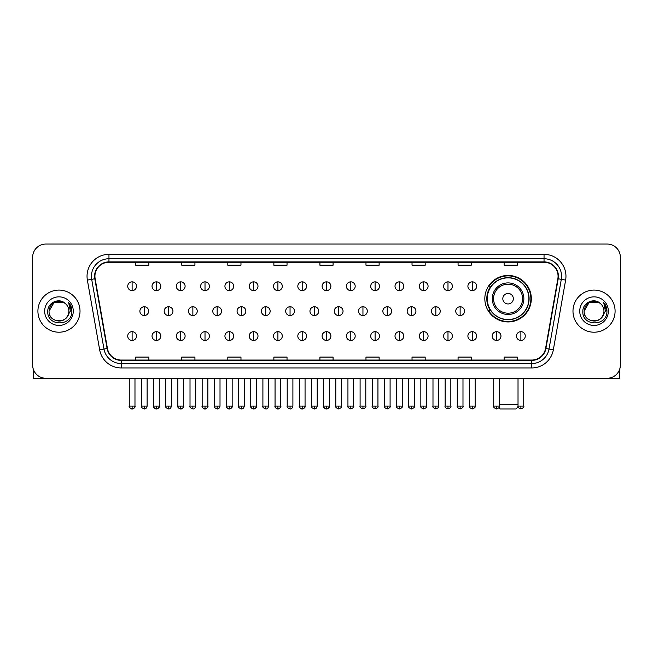 <?xml version="1.0" encoding="UTF-8"?>
<svg xmlns="http://www.w3.org/2000/svg" width="653" height="653" viewBox="0 0 653 653"><rect width="100%" height="100%" fill="white"/><g stroke="black" fill="none" stroke-linecap="round" stroke-linejoin="round"><path stroke-width="0.98" d="M484.828 298.69A23.247 23.247 0 0 0 508.075 321.937A23.247 23.247 0 0 0 531.322 298.69A23.247 23.247 0 0 0 508.075 275.452A23.247 23.247 0 0 0 484.828 298.69M490.403 310.534A21.271 21.271 0 0 1 490.403 286.855M32.65 257.2L32.65 365.092A13.158 13.158 0 0 0 45.808 378.25L607.192 378.25A13.158 13.158 0 0 0 620.35 365.092L620.35 257.2A13.158 13.158 0 0 0 607.192 244.051L45.808 244.051A13.158 13.158 0 0 0 32.65 257.2L32.65 365.092M37.915 311.146A21.051 21.051 0 0 0 58.966 332.206A21.051 21.051 0 0 0 80.017 311.146A21.051 21.051 0 0 0 58.966 290.095A21.051 21.051 0 0 0 37.915 311.146A21.051 21.051 0 0 0 58.966 332.206A21.051 21.051 0 0 0 80.017 311.146A21.051 21.051 0 0 0 58.966 290.095A21.051 21.051 0 0 0 37.915 311.146M572.983 311.146A21.051 21.051 0 0 0 594.034 332.206A21.051 21.051 0 0 0 615.085 311.146A21.051 21.051 0 0 0 594.034 290.095A21.051 21.051 0 0 0 572.983 311.146A21.051 21.051 0 0 0 594.034 332.206A21.051 21.051 0 0 0 615.085 311.146A21.051 21.051 0 0 0 594.034 290.095A21.051 21.051 0 0 0 572.983 311.146M94.93 276.284A14.031 14.031 0 0 1 108.961 262.245L544.039 262.245A14.031 14.031 0 0 1 557.858 278.717L545.565 348.457A14.031 14.031 0 0 1 531.738 360.048L121.262 360.048A14.031 14.031 0 0 1 107.435 348.457L95.142 278.717A14.031 14.031 0 0 1 94.93 276.284M94.579 276.284A14.382 14.382 0 0 0 94.799 278.782L107.092 348.514A14.382 14.382 0 0 0 121.262 360.399L531.738 360.399A14.382 14.382 0 0 0 545.908 348.514L558.201 278.782A14.382 14.382 0 0 0 544.039 261.894L108.961 261.894A14.382 14.382 0 0 0 94.579 276.284M87.371 280.088A21.933 21.933 0 0 1 108.961 254.352L544.039 254.352A21.933 21.933 0 0 1 565.629 280.088L553.336 349.828A21.933 21.933 0 0 1 531.738 367.949L121.262 367.949A21.933 21.933 0 0 1 99.664 349.828L87.371 280.088L91.689 279.329A17.541 17.541 0 0 1 108.961 258.743L544.039 258.743A17.541 17.541 0 0 1 561.311 279.329L549.018 349.061A17.541 17.541 0 0 1 531.738 363.558L121.262 363.558A17.541 17.541 0 0 1 103.982 349.061L91.689 279.329A17.541 17.541 0 0 1 91.42 276.284M607.192 244.051L45.808 244.051M45.808 378.25L607.192 378.25M620.35 365.092L620.35 257.2M545.908 348.514L549.018 349.061L561.311 279.329L565.629 280.088M319.921 262.245L319.921 265.216L333.079 265.216L333.079 262.245M273.868 262.245L273.868 265.216L287.026 265.216L287.026 262.245M227.815 262.245L227.815 265.216L240.973 265.216L240.973 262.245M181.771 262.245L181.771 265.216L194.929 265.216L194.929 262.245M135.718 262.245L135.718 265.216L148.876 265.216L148.876 262.245M365.974 262.245L365.974 265.216L379.132 265.216L379.132 262.245M412.027 262.245L412.027 265.216L425.185 265.216L425.185 262.245M458.071 262.245L458.071 265.216L471.229 265.216L471.229 262.245M504.124 262.245L504.124 265.216L517.282 265.216L517.282 262.245M333.079 360.048L333.079 357.085L319.921 357.085L319.921 360.048M287.026 360.048L287.026 357.085L273.868 357.085L273.868 360.048M240.973 360.048L240.973 357.085L227.815 357.085L227.815 360.048M194.929 360.048L194.929 357.085L181.771 357.085L181.771 360.048M148.876 360.048L148.876 357.085L135.718 357.085L135.718 360.048M379.132 360.048L379.132 357.085L365.974 357.085L365.974 360.048M425.185 360.048L425.185 357.085L412.027 357.085L412.027 360.048M471.229 360.048L471.229 357.085L458.071 357.085L458.071 360.048M517.282 360.048L517.282 357.085L504.124 357.085L504.124 360.048M65.455 303.661A9.909 9.909 0 0 1 68.875 311.146C69.487 323.937 48.444 323.937 49.057 311.146L54.011 302.568L63.921 302.568L65.455 303.661C59.374 297.286 47.661 302.535 47.775 311.146C46.657 326.451 71.471 326.851 71.871 311.889L71.895 311.146C71.854 307.898 70.777 305.041 68.647 302.584L70.353 311.146L66.557 317.521A9.909 9.909 0 0 0 68.875 311.146C69.487 323.937 48.444 323.937 49.057 311.146C50.02 304.029 54.101 300.813 61.309 301.515M66.557 317.521C61.3 324.631 48.534 320.084 49.057 311.146M44.665 311.146A14.301 14.301 0 0 0 58.966 325.447A14.301 14.301 0 0 0 73.267 311.146A14.301 14.301 0 0 0 58.966 296.854A14.301 14.301 0 0 0 44.665 311.146M68.745 302.69L71.887 311.522M33.523 369.818L33.523 378.25L84.4 378.25M518.115 406.803L515.968 408.949L500.182 408.949L498.933 407.709M499.431 404.566L518.025 404.566M513.34 298.69A5.265 5.265 0 0 0 508.075 293.434A5.265 5.265 0 0 0 502.81 298.69A5.265 5.265 0 0 0 508.075 303.955A5.265 5.265 0 0 0 513.34 298.69M523.861 298.69A15.786 15.786 0 0 0 508.075 282.904A15.786 15.786 0 0 0 492.28 298.69A15.786 15.786 0 0 0 508.075 314.485A15.786 15.786 0 0 0 523.861 298.69A15.786 15.786 0 0 1 508.075 314.485A15.786 15.786 0 0 1 492.28 298.69M528.906 298.69A20.831 20.831 0 0 0 508.075 277.86A20.831 20.831 0 0 0 487.244 298.69A20.831 20.831 0 0 0 508.075 319.529A20.831 20.831 0 0 0 528.906 298.69M530.881 298.69A22.806 22.806 0 0 1 488.583 310.534L490.697 310.534A21.027 21.027 0 0 0 521.984 314.46A21.027 21.027 0 0 0 521.984 282.929A21.027 21.027 0 0 0 490.697 286.855L488.583 286.855A22.806 22.806 0 0 1 530.881 298.69M132.118 281.851A4.383 4.383 0 0 0 127.735 286.234A4.383 4.383 0 0 0 132.118 290.626A4.383 4.383 0 0 0 136.51 286.234A4.383 4.383 0 0 0 132.118 281.851L132.118 290.626A4.383 4.383 0 0 0 136.51 286.234A4.383 4.383 0 0 0 132.118 281.851M156.418 281.851A4.383 4.383 0 0 0 152.035 286.234A4.383 4.383 0 0 0 156.418 290.626A4.383 4.383 0 0 0 160.801 286.234A4.383 4.383 0 0 0 156.418 281.851L156.418 290.626A4.383 4.383 0 0 0 160.801 286.234A4.383 4.383 0 0 0 156.418 281.851M180.718 281.851A4.383 4.383 0 0 0 176.326 286.234A4.383 4.383 0 0 0 180.718 290.626A4.383 4.383 0 0 0 185.101 286.234A4.383 4.383 0 0 0 180.718 281.851L180.718 290.626A4.383 4.383 0 0 0 185.101 286.234A4.383 4.383 0 0 0 180.718 281.851M205.009 281.851A4.383 4.383 0 0 0 200.626 286.234A4.383 4.383 0 0 0 205.009 290.626A4.383 4.383 0 0 0 209.401 286.234A4.383 4.383 0 0 0 205.009 281.851L205.009 290.626A4.383 4.383 0 0 0 209.401 286.234A4.383 4.383 0 0 0 205.009 281.851M229.309 281.851A4.383 4.383 0 0 0 224.926 286.234A4.383 4.383 0 0 0 229.309 290.626A4.383 4.383 0 0 0 233.692 286.234A4.383 4.383 0 0 0 229.309 281.851L229.309 290.626A4.383 4.383 0 0 0 233.692 286.234A4.383 4.383 0 0 0 229.309 281.851M253.609 281.851A4.383 4.383 0 0 0 249.226 286.234A4.383 4.383 0 0 0 253.609 290.626A4.383 4.383 0 0 0 257.992 286.234A4.383 4.383 0 0 0 253.609 281.851L253.609 290.626A4.383 4.383 0 0 0 257.992 286.234A4.383 4.383 0 0 0 253.609 281.851M277.909 281.851A4.383 4.383 0 0 0 273.517 286.234A4.383 4.383 0 0 0 277.909 290.626A4.383 4.383 0 0 0 282.292 286.234A4.383 4.383 0 0 0 277.909 281.851L277.909 290.626A4.383 4.383 0 0 0 282.292 286.234A4.383 4.383 0 0 0 277.909 281.851M302.2 281.851A4.383 4.383 0 0 0 297.817 286.234A4.383 4.383 0 0 0 302.2 290.626A4.383 4.383 0 0 0 306.592 286.234A4.383 4.383 0 0 0 302.2 281.851L302.2 290.626A4.383 4.383 0 0 0 306.592 286.234A4.383 4.383 0 0 0 302.2 281.851M326.5 281.851A4.383 4.383 0 0 0 322.117 286.234A4.383 4.383 0 0 0 326.5 290.626A4.383 4.383 0 0 0 330.883 286.234A4.383 4.383 0 0 0 326.5 281.851L326.5 290.626A4.383 4.383 0 0 0 330.883 286.234A4.383 4.383 0 0 0 326.5 281.851M350.8 281.851A4.383 4.383 0 0 0 346.408 286.234A4.383 4.383 0 0 0 350.8 290.626A4.383 4.383 0 0 0 355.183 286.234A4.383 4.383 0 0 0 350.8 281.851L350.8 290.626A4.383 4.383 0 0 0 355.183 286.234A4.383 4.383 0 0 0 350.8 281.851M375.091 281.851A4.383 4.383 0 0 0 370.708 286.234A4.383 4.383 0 0 0 375.091 290.626A4.383 4.383 0 0 0 379.483 286.234A4.383 4.383 0 0 0 375.091 281.851L375.091 290.626A4.383 4.383 0 0 0 379.483 286.234A4.383 4.383 0 0 0 375.091 281.851M399.391 281.851A4.383 4.383 0 0 0 395.008 286.234A4.383 4.383 0 0 0 399.391 290.626A4.383 4.383 0 0 0 403.774 286.234A4.383 4.383 0 0 0 399.391 281.851L399.391 290.626A4.383 4.383 0 0 0 403.774 286.234A4.383 4.383 0 0 0 399.391 281.851M423.691 281.851A4.383 4.383 0 0 0 419.308 286.234A4.383 4.383 0 0 0 423.691 290.626A4.383 4.383 0 0 0 428.074 286.234A4.383 4.383 0 0 0 423.691 281.851L423.691 290.626A4.383 4.383 0 0 0 428.074 286.234A4.383 4.383 0 0 0 423.691 281.851M447.991 281.851A4.383 4.383 0 0 0 443.599 286.234A4.383 4.383 0 0 0 447.991 290.626A4.383 4.383 0 0 0 452.374 286.234A4.383 4.383 0 0 0 447.991 281.851L447.991 290.626A4.383 4.383 0 0 0 452.374 286.234A4.383 4.383 0 0 0 447.991 281.851M472.282 281.851A4.383 4.383 0 0 0 467.899 286.234A4.383 4.383 0 0 0 472.282 290.626A4.383 4.383 0 0 0 476.674 286.234A4.383 4.383 0 0 0 472.282 281.851L472.282 290.626A4.383 4.383 0 0 0 476.674 286.234A4.383 4.383 0 0 0 472.282 281.851M144.272 306.763A4.383 4.383 0 0 0 139.881 311.146A4.383 4.383 0 0 0 144.272 315.538A4.383 4.383 0 0 0 148.655 311.146A4.383 4.383 0 0 0 144.272 306.763L144.272 315.538A4.383 4.383 0 0 0 148.655 311.146A4.383 4.383 0 0 0 144.272 306.763M168.564 306.763A4.383 4.383 0 0 0 164.181 311.146A4.383 4.383 0 0 0 168.564 315.538A4.383 4.383 0 0 0 172.955 311.146A4.383 4.383 0 0 0 168.564 306.763L168.564 315.538A4.383 4.383 0 0 0 172.955 311.146A4.383 4.383 0 0 0 168.564 306.763M192.864 306.763A4.383 4.383 0 0 0 188.48 311.146A4.383 4.383 0 0 0 192.864 315.538A4.383 4.383 0 0 0 197.247 311.146A4.383 4.383 0 0 0 192.864 306.763L192.864 315.538A4.383 4.383 0 0 0 197.247 311.146A4.383 4.383 0 0 0 192.864 306.763M217.163 306.763A4.383 4.383 0 0 0 212.772 311.146A4.383 4.383 0 0 0 217.163 315.538A4.383 4.383 0 0 0 221.547 311.146A4.383 4.383 0 0 0 217.163 306.763L217.163 315.538A4.383 4.383 0 0 0 221.547 311.146A4.383 4.383 0 0 0 217.163 306.763M241.455 306.763A4.383 4.383 0 0 0 237.072 311.146A4.383 4.383 0 0 0 241.455 315.538A4.383 4.383 0 0 0 245.846 311.146A4.383 4.383 0 0 0 241.455 306.763L241.455 315.538A4.383 4.383 0 0 0 245.846 311.146A4.383 4.383 0 0 0 241.455 306.763M265.755 306.763A4.383 4.383 0 0 0 261.371 311.146A4.383 4.383 0 0 0 265.755 315.538A4.383 4.383 0 0 0 270.146 311.146A4.383 4.383 0 0 0 265.755 306.763L265.755 315.538A4.383 4.383 0 0 0 270.146 311.146A4.383 4.383 0 0 0 265.755 306.763M290.054 306.763A4.383 4.383 0 0 0 285.671 311.146A4.383 4.383 0 0 0 290.054 315.538A4.383 4.383 0 0 0 294.438 311.146A4.383 4.383 0 0 0 290.054 306.763L290.054 315.538A4.383 4.383 0 0 0 294.438 311.146A4.383 4.383 0 0 0 290.054 306.763M314.354 306.763A4.383 4.383 0 0 0 309.963 311.146A4.383 4.383 0 0 0 314.354 315.538A4.383 4.383 0 0 0 318.737 311.146A4.383 4.383 0 0 0 314.354 306.763L314.354 315.538A4.383 4.383 0 0 0 318.737 311.146A4.383 4.383 0 0 0 314.354 306.763M338.646 306.763A4.383 4.383 0 0 0 334.263 311.146A4.383 4.383 0 0 0 338.646 315.538A4.383 4.383 0 0 0 343.037 311.146A4.383 4.383 0 0 0 338.646 306.763L338.646 315.538A4.383 4.383 0 0 0 343.037 311.146A4.383 4.383 0 0 0 338.646 306.763M362.946 306.763A4.383 4.383 0 0 0 358.562 311.146A4.383 4.383 0 0 0 362.946 315.538A4.383 4.383 0 0 0 367.329 311.146A4.383 4.383 0 0 0 362.946 306.763L362.946 315.538A4.383 4.383 0 0 0 367.329 311.146A4.383 4.383 0 0 0 362.946 306.763M387.245 306.763A4.383 4.383 0 0 0 382.854 311.146A4.383 4.383 0 0 0 387.245 315.538A4.383 4.383 0 0 0 391.629 311.146A4.383 4.383 0 0 0 387.245 306.763L387.245 315.538A4.383 4.383 0 0 0 391.629 311.146A4.383 4.383 0 0 0 387.245 306.763M411.545 306.763A4.383 4.383 0 0 0 407.154 311.146A4.383 4.383 0 0 0 411.545 315.538A4.383 4.383 0 0 0 415.928 311.146A4.383 4.383 0 0 0 411.545 306.763L411.545 315.538A4.383 4.383 0 0 0 415.928 311.146A4.383 4.383 0 0 0 411.545 306.763M435.837 306.763A4.383 4.383 0 0 0 431.453 311.146A4.383 4.383 0 0 0 435.837 315.538A4.383 4.383 0 0 0 440.228 311.146A4.383 4.383 0 0 0 435.837 306.763L435.837 315.538A4.383 4.383 0 0 0 440.228 311.146A4.383 4.383 0 0 0 435.837 306.763M460.136 306.763A4.383 4.383 0 0 0 455.753 311.146A4.383 4.383 0 0 0 460.136 315.538A4.383 4.383 0 0 0 464.52 311.146A4.383 4.383 0 0 0 460.136 306.763L460.136 315.538A4.383 4.383 0 0 0 464.52 311.146A4.383 4.383 0 0 0 460.136 306.763M132.118 331.675A4.383 4.383 0 0 0 127.735 336.058A4.383 4.383 0 0 0 132.118 340.45A4.383 4.383 0 0 0 136.51 336.058A4.383 4.383 0 0 0 132.118 331.675L132.118 340.45A4.383 4.383 0 0 0 136.51 336.058A4.383 4.383 0 0 0 132.118 331.675M156.418 331.675A4.383 4.383 0 0 0 152.035 336.058A4.383 4.383 0 0 0 156.418 340.45A4.383 4.383 0 0 0 160.801 336.058A4.383 4.383 0 0 0 156.418 331.675L156.418 340.45A4.383 4.383 0 0 0 160.801 336.058A4.383 4.383 0 0 0 156.418 331.675M180.718 331.675A4.383 4.383 0 0 0 176.326 336.058A4.383 4.383 0 0 0 180.718 340.45A4.383 4.383 0 0 0 185.101 336.058A4.383 4.383 0 0 0 180.718 331.675L180.718 340.45A4.383 4.383 0 0 0 185.101 336.058A4.383 4.383 0 0 0 180.718 331.675M205.009 331.675A4.383 4.383 0 0 0 200.626 336.058A4.383 4.383 0 0 0 205.009 340.45A4.383 4.383 0 0 0 209.401 336.058A4.383 4.383 0 0 0 205.009 331.675L205.009 340.45A4.383 4.383 0 0 0 209.401 336.058A4.383 4.383 0 0 0 205.009 331.675M229.309 331.675A4.383 4.383 0 0 0 224.926 336.058A4.383 4.383 0 0 0 229.309 340.45A4.383 4.383 0 0 0 233.692 336.058A4.383 4.383 0 0 0 229.309 331.675L229.309 340.45A4.383 4.383 0 0 0 233.692 336.058A4.383 4.383 0 0 0 229.309 331.675M253.609 331.675A4.383 4.383 0 0 0 249.226 336.058A4.383 4.383 0 0 0 253.609 340.45A4.383 4.383 0 0 0 257.992 336.058A4.383 4.383 0 0 0 253.609 331.675L253.609 340.45A4.383 4.383 0 0 0 257.992 336.058A4.383 4.383 0 0 0 253.609 331.675M277.909 331.675A4.383 4.383 0 0 0 273.517 336.058A4.383 4.383 0 0 0 277.909 340.45A4.383 4.383 0 0 0 282.292 336.058A4.383 4.383 0 0 0 277.909 331.675L277.909 340.45A4.383 4.383 0 0 0 282.292 336.058A4.383 4.383 0 0 0 277.909 331.675M302.2 331.675A4.383 4.383 0 0 0 297.817 336.058A4.383 4.383 0 0 0 302.2 340.45A4.383 4.383 0 0 0 306.592 336.058A4.383 4.383 0 0 0 302.2 331.675L302.2 340.45A4.383 4.383 0 0 0 306.592 336.058A4.383 4.383 0 0 0 302.2 331.675M326.5 331.675A4.383 4.383 0 0 0 322.117 336.058A4.383 4.383 0 0 0 326.5 340.45A4.383 4.383 0 0 0 330.883 336.058A4.383 4.383 0 0 0 326.5 331.675L326.5 340.45A4.383 4.383 0 0 0 330.883 336.058A4.383 4.383 0 0 0 326.5 331.675M350.8 331.675A4.383 4.383 0 0 0 346.408 336.058A4.383 4.383 0 0 0 350.8 340.45A4.383 4.383 0 0 0 355.183 336.058A4.383 4.383 0 0 0 350.8 331.675L350.8 340.45A4.383 4.383 0 0 0 355.183 336.058A4.383 4.383 0 0 0 350.8 331.675M375.091 331.675A4.383 4.383 0 0 0 370.708 336.058A4.383 4.383 0 0 0 375.091 340.45A4.383 4.383 0 0 0 379.483 336.058A4.383 4.383 0 0 0 375.091 331.675L375.091 340.45A4.383 4.383 0 0 0 379.483 336.058A4.383 4.383 0 0 0 375.091 331.675M399.391 331.675A4.383 4.383 0 0 0 395.008 336.058A4.383 4.383 0 0 0 399.391 340.45A4.383 4.383 0 0 0 403.774 336.058A4.383 4.383 0 0 0 399.391 331.675L399.391 340.45A4.383 4.383 0 0 0 403.774 336.058A4.383 4.383 0 0 0 399.391 331.675M423.691 331.675A4.383 4.383 0 0 0 419.308 336.058A4.383 4.383 0 0 0 423.691 340.45A4.383 4.383 0 0 0 428.074 336.058A4.383 4.383 0 0 0 423.691 331.675L423.691 340.45A4.383 4.383 0 0 0 428.074 336.058A4.383 4.383 0 0 0 423.691 331.675M447.991 331.675A4.383 4.383 0 0 0 443.599 336.058A4.383 4.383 0 0 0 447.991 340.45A4.383 4.383 0 0 0 452.374 336.058A4.383 4.383 0 0 0 447.991 331.675L447.991 340.45A4.383 4.383 0 0 0 452.374 336.058A4.383 4.383 0 0 0 447.991 331.675M472.282 331.675A4.383 4.383 0 0 0 467.899 336.058A4.383 4.383 0 0 0 472.282 340.45A4.383 4.383 0 0 0 476.674 336.058A4.383 4.383 0 0 0 472.282 331.675L472.282 340.45A4.383 4.383 0 0 0 476.674 336.058A4.383 4.383 0 0 0 472.282 331.675M496.582 331.675A4.383 4.383 0 0 0 492.199 336.058A4.383 4.383 0 0 0 496.582 340.45A4.383 4.383 0 0 0 500.965 336.058A4.383 4.383 0 0 0 496.582 331.675L496.582 340.45A4.383 4.383 0 0 0 500.965 336.058A4.383 4.383 0 0 0 496.582 331.675M520.882 331.675A4.383 4.383 0 0 0 516.49 336.058A4.383 4.383 0 0 0 520.882 340.45A4.383 4.383 0 0 0 525.265 336.058A4.383 4.383 0 0 0 520.882 331.675L520.882 340.45A4.383 4.383 0 0 0 525.265 336.058A4.383 4.383 0 0 0 520.882 331.675M619.477 369.818L619.477 378.25L568.6 378.25M600.531 303.661A9.909 9.909 0 0 1 603.943 311.146C604.556 323.937 583.513 323.937 584.125 311.146L589.079 302.568L598.989 302.568L600.531 303.661C594.442 297.286 582.737 302.535 582.843 311.146C581.733 326.451 606.539 326.851 606.939 311.889L606.964 311.146C606.923 307.898 605.845 305.041 603.715 302.584L605.429 311.146L601.633 317.521A9.909 9.909 0 0 0 603.943 311.146C604.556 323.937 583.513 323.937 584.125 311.146C585.088 304.029 589.169 300.813 596.377 301.515M601.633 317.521C596.369 324.631 583.611 320.084 584.125 311.146M579.733 311.146A14.301 14.301 0 0 0 594.034 325.447A14.301 14.301 0 0 0 608.335 311.146A14.301 14.301 0 0 0 594.034 296.854A14.301 14.301 0 0 0 579.733 311.146M603.813 302.69L606.955 311.522M544.039 254.352L544.039 261.894M91.689 279.329L94.799 278.782M121.262 367.949L121.262 360.399M531.738 360.399L531.738 367.949M99.664 349.828L107.092 348.514M558.201 278.782L561.311 279.329M108.961 254.352L108.961 261.894M549.018 349.061L553.336 349.828M522.58 298.69A14.505 14.505 0 0 0 508.075 284.186A14.505 14.505 0 0 0 493.57 298.69A14.505 14.505 0 0 0 508.075 313.195A14.505 14.505 0 0 0 522.58 298.69M144.272 406.101L141.415 406.101C140.844 407.015 141.791 407.962 144.272 408.949L144.272 406.101L147.121 406.101L147.121 378.25M168.564 406.101L165.715 406.101C165.136 407.015 166.091 407.962 168.564 408.949L168.564 406.101L171.421 406.101L171.421 378.25M192.864 406.101L190.015 406.101C189.435 407.015 190.382 407.962 192.864 408.949L192.864 406.101L195.712 406.101L195.712 378.25M217.163 406.101L214.315 406.101C213.735 407.015 214.682 407.962 217.163 408.949L217.163 406.101L220.012 406.101L220.012 378.25M241.455 406.101L238.606 406.101C238.027 407.015 238.982 407.962 241.455 408.949L241.455 406.101L244.312 406.101L244.312 378.25M265.755 406.101L262.906 406.101C262.326 407.015 263.281 407.962 265.755 408.949L265.755 406.101L268.603 406.101L268.603 378.25M290.054 406.101L287.206 406.101C286.626 407.015 287.573 407.962 290.054 408.949L290.054 406.101L292.903 406.101L292.903 378.25M314.354 406.101L311.497 406.101C310.926 407.015 311.873 407.962 314.354 408.949L314.354 406.101L317.203 406.101L317.203 378.25M338.646 406.101L335.797 406.101C335.218 407.015 336.173 407.962 338.646 408.949L338.646 406.101L341.503 406.101L341.503 378.25M362.946 406.101L360.097 406.101C359.517 407.015 360.464 407.962 362.946 408.949L362.946 406.101L365.794 406.101L365.794 378.25M387.245 406.101L384.397 406.101C383.817 407.015 384.764 407.962 387.245 408.949L387.245 406.101L390.094 406.101L390.094 378.25M411.545 406.101L408.688 406.101C408.109 407.015 409.064 407.962 411.545 408.949L411.545 406.101L414.394 406.101L414.394 378.25M435.837 406.101L432.988 406.101C432.408 407.015 433.363 407.962 435.837 408.949L435.837 406.101L438.685 406.101L438.685 378.25M460.136 406.101L457.288 406.101C456.708 407.015 457.655 407.962 460.136 408.949L460.136 406.101L462.985 406.101L462.985 378.25M132.118 406.101L129.27 406.101C128.69 407.015 129.645 407.962 132.118 408.949L132.118 406.101L134.975 406.101C135.546 407.015 134.6 407.962 132.118 408.949C130.714 409.088 129.767 408.133 129.27 406.101L129.27 378.25M156.418 406.101L153.569 406.101C152.99 407.015 153.937 407.962 156.418 408.949L156.418 406.101L159.267 406.101C159.846 407.015 158.899 407.962 156.418 408.949C155.014 409.088 154.067 408.133 153.569 406.101L153.569 378.25M180.718 406.101L177.861 406.101C177.29 407.015 178.236 407.962 180.718 408.949L180.718 406.101L183.566 406.101C184.146 407.015 183.191 407.962 180.718 408.949C179.314 409.088 178.359 408.133 177.861 406.101L177.861 378.25M205.009 406.101L202.161 406.101C201.581 407.015 202.536 407.962 205.009 408.949L205.009 406.101L207.866 406.101C208.446 407.015 207.491 407.962 205.009 408.949C203.614 409.088 202.659 408.133 202.161 406.101L202.161 378.25L202.161 406.101M229.309 406.101L226.46 406.101C225.881 407.015 226.828 407.962 229.309 408.949L229.309 406.101L232.158 406.101C232.737 407.015 231.791 407.962 229.309 408.949C227.905 409.088 226.958 408.133 226.46 406.101L226.46 378.25M253.609 406.101L250.76 406.101C250.181 407.015 251.127 407.962 253.609 408.949L253.609 406.101L256.458 406.101C257.037 407.015 256.09 407.962 253.609 408.949C252.205 409.088 251.258 408.133 250.76 406.101L250.76 378.25M277.909 406.101L275.052 406.101C274.472 407.015 275.427 407.962 277.909 408.949L277.909 406.101L280.757 406.101C281.337 407.015 280.382 407.962 277.909 408.949C276.505 409.088 275.55 408.133 275.052 406.101L275.052 378.25M302.2 406.101L299.352 406.101C298.772 407.015 299.727 407.962 302.2 408.949L302.2 406.101L305.057 406.101C305.628 407.015 304.682 407.962 302.2 408.949C300.796 409.088 299.849 408.133 299.352 406.101L299.352 378.25M326.5 406.101L323.651 406.101C323.072 407.015 324.019 407.962 326.5 408.949L326.5 406.101L329.349 406.101C329.928 407.015 328.981 407.962 326.5 408.949C325.096 409.088 324.149 408.133 323.651 406.101L323.651 378.25M350.8 406.101L347.943 406.101C347.372 407.015 348.318 407.962 350.8 408.949L350.8 406.101L353.648 406.101L353.648 378.25L353.648 406.101C354.228 407.015 353.273 407.962 350.8 408.949M375.091 406.101L372.243 406.101L372.243 378.25L372.243 406.101C371.663 407.015 372.618 407.962 375.091 408.949L375.091 406.101L377.948 406.101L377.948 378.25M399.391 406.101L396.542 406.101C395.963 407.015 396.91 407.962 399.391 408.949L399.391 406.101L402.24 406.101L402.24 378.25M423.691 406.101L420.842 406.101C420.263 407.015 421.209 407.962 423.691 408.949L423.691 406.101L426.54 406.101L426.54 378.25M447.991 406.101L445.134 406.101C444.554 407.015 445.509 407.962 447.991 408.949L447.991 406.101L450.839 406.101L450.839 378.25M472.282 406.101L469.434 406.101C468.854 407.015 469.809 407.962 472.282 408.949L472.282 406.101L475.139 406.101L475.139 378.25M496.582 406.101L493.733 406.101C493.154 407.015 494.101 407.962 496.582 408.949L496.582 406.101L499.431 406.101L499.431 378.25M520.882 406.101L518.025 406.101C517.454 407.015 518.4 407.962 520.882 408.949L520.882 406.101L523.73 406.101L523.73 378.25M141.415 406.101L141.415 378.25M147.121 406.101C146.623 408.133 145.676 409.088 144.272 408.949M165.715 406.101L165.715 378.25M171.421 406.101C170.923 408.133 169.968 409.088 168.564 408.949M190.015 406.101L190.015 378.25M195.712 406.101C195.214 408.133 194.268 409.088 192.864 408.949M214.315 406.101L214.315 378.25M220.012 406.101C219.514 408.133 218.567 409.088 217.163 408.949M238.606 406.101L238.606 378.25M244.312 406.101C243.814 408.133 242.859 409.088 241.455 408.949M262.906 406.101L262.906 378.25M268.603 406.101C268.114 408.133 267.159 409.088 265.755 408.949M287.206 406.101L287.206 378.25M292.903 406.101C292.405 408.133 291.458 409.088 290.054 408.949M311.497 406.101L311.497 378.25M317.203 406.101C316.705 408.133 315.758 409.088 314.354 408.949M335.797 406.101L335.797 378.25M341.503 406.101C342.074 407.015 341.127 407.962 338.646 408.949M360.097 406.101L360.097 378.25M365.794 406.101C366.374 407.015 365.427 407.962 362.946 408.949M384.397 406.101L384.397 378.25M390.094 406.101C390.674 407.015 389.719 407.962 387.245 408.949M408.688 406.101L408.688 378.25M414.394 406.101C414.973 407.015 414.018 407.962 411.545 408.949M432.988 406.101L432.988 378.25M438.685 406.101C439.265 407.015 438.318 407.962 435.837 408.949M457.288 406.101L457.288 378.25M462.985 406.101C463.565 407.015 462.618 407.962 460.136 408.949M132.118 408.949C133.522 409.088 134.477 408.133 134.975 406.101L134.975 378.25M156.418 408.949C157.822 409.088 158.769 408.133 159.267 406.101L159.267 378.25M180.718 408.949C182.122 409.088 183.069 408.133 183.566 406.101L183.566 378.25M205.009 408.949C206.413 409.088 207.368 408.133 207.866 406.101L207.866 378.25M229.309 408.949C230.713 409.088 231.66 408.133 232.158 406.101L232.158 378.25M253.609 408.949C255.013 409.088 255.96 408.133 256.458 406.101L256.458 378.25M277.909 408.949C279.304 409.088 280.259 408.133 280.757 406.101L280.757 378.25M302.2 408.949C303.604 409.088 304.559 408.133 305.057 406.101L305.057 378.25M326.5 408.949C327.904 409.088 328.851 408.133 329.349 406.101L329.349 378.25M347.943 406.101L347.943 378.25M377.948 406.101C378.528 407.015 377.573 407.962 375.091 408.949M396.542 406.101L396.542 378.25M402.24 406.101C402.819 407.015 401.873 407.962 399.391 408.949M420.842 406.101L420.842 378.25M426.54 406.101C427.119 407.015 426.172 407.962 423.691 408.949M445.134 406.101L445.134 378.25M450.839 406.101C451.419 407.015 450.464 407.962 447.991 408.949M469.434 406.101L469.434 378.25M475.139 406.101C475.71 407.015 474.764 407.962 472.282 408.949M493.733 406.101L493.733 378.25M499.431 406.101C500.01 407.015 499.063 407.962 496.582 408.949M518.025 406.101L518.025 378.25M523.73 406.101C524.31 407.015 523.355 407.962 520.882 408.949"/></g></svg>
